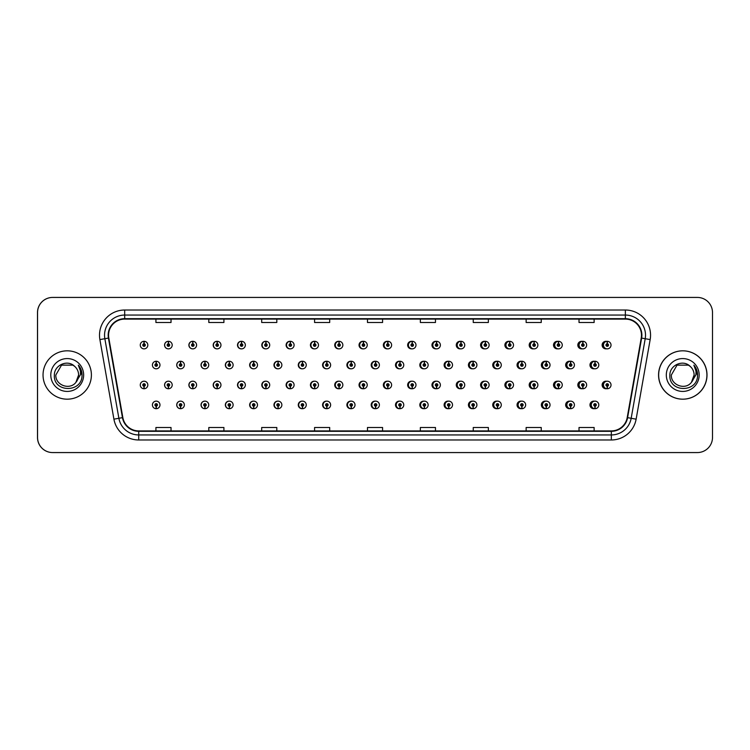 <?xml version="1.0" encoding="UTF-8"?>
<svg xmlns="http://www.w3.org/2000/svg" width="750" height="750" viewBox="0 0 750 750"><rect width="100%" height="100%" fill="white"/><g stroke="black" fill="none" stroke-linecap="round" stroke-linejoin="round"><path stroke-width="1.12" d="M172.2 345.084A3.778 3.778 0 0 0 168.591 341.306A3.778 3.778 0 0 1 172.2 345.084A3.778 3.778 0 0 1 168.422 348.863A3.778 3.778 0 0 1 164.644 345.084A3.778 3.778 0 0 1 168.262 341.306L168.366 343.819A1.256 1.256 0 0 0 167.166 345.084A1.256 1.256 0 0 0 168.422 346.341A1.256 1.256 0 0 0 169.688 345.084A1.256 1.256 0 0 0 168.478 343.819L168.591 341.306A3.778 3.778 0 0 0 164.578 345.084A3.778 3.778 0 0 0 168.394 348.863M196.584 345.084A3.778 3.778 0 0 0 192.966 341.306A3.778 3.778 0 0 1 196.584 345.084A3.778 3.778 0 0 1 192.806 348.863A3.778 3.778 0 0 1 189.028 345.084A3.778 3.778 0 0 1 192.637 341.306L192.75 343.819A1.256 1.256 0 0 0 191.541 345.084A1.256 1.256 0 0 0 192.806 346.341A1.256 1.256 0 0 0 194.062 345.084A1.256 1.256 0 0 0 192.863 343.819L192.966 341.306A3.778 3.778 0 0 0 188.887 345.084A3.778 3.778 0 0 0 192.731 348.853M217.35 341.325A3.778 3.778 0 0 0 213.197 345.084A3.778 3.778 0 0 0 217.078 348.853M241.725 341.325A3.778 3.778 0 0 0 237.506 345.084A3.778 3.778 0 0 0 241.425 348.853M266.1 341.334A3.778 3.778 0 0 0 261.806 345.084A3.778 3.778 0 0 0 265.763 348.853M290.109 341.306A3.778 3.778 0 0 0 286.116 345.084A3.778 3.778 0 0 0 290.109 348.853M314.447 341.316A3.778 3.778 0 0 0 310.425 345.084A3.778 3.778 0 0 0 314.447 348.853M338.794 341.316A3.778 3.778 0 0 0 334.734 345.084A3.778 3.778 0 0 0 338.794 348.844M363.141 341.316A3.778 3.778 0 0 0 359.044 345.084A3.778 3.778 0 0 0 363.141 348.844M387.478 341.316A3.778 3.778 0 0 0 383.353 345.084A3.778 3.778 0 0 0 387.478 348.844M411.825 341.325A3.778 3.778 0 0 0 407.662 345.084A3.778 3.778 0 0 0 411.825 348.834M436.172 341.325A3.778 3.778 0 0 0 431.972 345.084A3.778 3.778 0 0 0 436.172 348.834M460.509 341.334A3.778 3.778 0 0 0 456.272 345.084A3.778 3.778 0 0 0 460.509 348.834M484.856 341.334A3.778 3.778 0 0 0 480.581 345.084A3.778 3.778 0 0 0 484.856 348.825M509.203 341.344A3.778 3.778 0 0 0 504.891 345.084A3.778 3.778 0 0 0 509.203 348.825M533.541 341.344A3.778 3.778 0 0 0 529.2 345.084A3.778 3.778 0 0 0 533.541 348.816M557.888 341.353A3.778 3.778 0 0 0 553.509 345.084A3.778 3.778 0 0 0 557.888 348.806M582.225 341.353A3.778 3.778 0 0 0 577.819 345.084A3.778 3.778 0 0 0 582.225 348.806M606.572 341.363A3.778 3.778 0 0 0 602.128 345.084A3.778 3.778 0 0 0 606.572 348.797M375.291 401.156A3.778 3.778 0 0 0 371.194 404.916A3.778 3.778 0 0 0 375.291 408.684M375.45 408.666A3.778 3.778 0 0 0 375.769 408.609L375.684 406.678M350.953 401.156A3.778 3.778 0 0 0 346.884 404.916A3.778 3.778 0 0 0 350.953 408.684M351.066 408.675A3.778 3.778 0 0 0 351.394 408.628L351.309 406.678M326.606 401.147A3.778 3.778 0 0 0 322.584 404.916A3.778 3.778 0 0 0 326.606 408.684M323.072 404.916A3.778 3.778 0 0 0 326.691 408.694A3.778 3.778 0 0 1 323.072 404.916A3.778 3.778 0 0 1 326.85 401.137A3.778 3.778 0 0 1 330.628 404.916A3.778 3.778 0 0 1 327.019 408.694L326.906 406.181A1.256 1.256 0 0 0 328.116 404.916A1.256 1.256 0 0 0 326.85 403.659A1.256 1.256 0 0 0 325.594 404.916A1.256 1.256 0 0 0 326.794 406.181L326.691 408.694A3.778 3.778 0 0 0 327.019 408.637L326.925 406.678M302.259 401.147A3.778 3.778 0 0 0 298.275 404.916A3.778 3.778 0 0 0 302.259 408.694M298.697 404.916A3.778 3.778 0 0 0 302.306 408.694A3.778 3.778 0 0 1 298.697 404.916A3.778 3.778 0 0 1 302.475 401.137A3.778 3.778 0 0 1 306.253 404.916A3.778 3.778 0 0 1 302.634 408.694L302.531 406.181A1.256 1.256 0 0 0 303.731 404.916A1.256 1.256 0 0 0 302.475 403.659A1.256 1.256 0 0 0 301.209 404.916A1.256 1.256 0 0 0 302.419 406.181L302.306 408.694A3.778 3.778 0 0 0 302.634 408.647L302.55 406.678M253.575 401.147A3.778 3.778 0 0 0 249.656 404.916A3.778 3.778 0 0 0 253.875 408.675L253.791 406.678M277.922 401.147A3.778 3.778 0 0 0 273.966 404.916A3.778 3.778 0 0 0 278.259 408.666L278.175 406.678M180.544 401.137A3.778 3.778 0 0 0 176.728 404.916A3.778 3.778 0 0 0 180.741 408.694L180.638 406.181A1.256 1.256 0 0 0 181.838 404.916A1.256 1.256 0 0 0 180.581 403.659A1.256 1.256 0 0 0 179.316 404.916A1.256 1.256 0 0 0 180.525 406.181L180.553 405.422A0.506 0.506 0 0 1 180.075 404.916A0.506 0.506 0 0 1 180.581 404.419A0.506 0.506 0 0 1 181.088 404.916A0.506 0.506 0 0 1 180.6 405.422L180.638 406.181M204.891 401.147A3.778 3.778 0 0 0 201.037 404.916A3.778 3.778 0 0 0 205.125 408.684L205.013 406.181A1.256 1.256 0 0 0 206.222 404.916A1.256 1.256 0 0 0 204.956 403.659A1.256 1.256 0 0 0 203.7 404.916A1.256 1.256 0 0 0 204.9 406.181L204.938 405.422A0.506 0.506 0 0 1 204.45 404.916A0.506 0.506 0 0 1 204.956 404.419A0.506 0.506 0 0 1 205.463 404.916A0.506 0.506 0 0 1 204.984 405.422L205.013 406.181M229.228 401.147A3.778 3.778 0 0 0 225.347 404.916A3.778 3.778 0 0 0 229.5 408.675L229.416 406.678M399.637 401.156A3.778 3.778 0 0 0 395.503 404.916A3.778 3.778 0 0 0 399.637 408.684M423.975 401.166A3.778 3.778 0 0 0 419.812 404.916A3.778 3.778 0 0 0 423.975 408.675M448.322 401.166A3.778 3.778 0 0 0 444.122 404.916A3.778 3.778 0 0 0 448.322 408.675M472.669 401.166A3.778 3.778 0 0 0 468.431 404.916A3.778 3.778 0 0 0 472.669 408.666M497.006 401.175A3.778 3.778 0 0 0 492.741 404.916A3.778 3.778 0 0 0 497.006 408.666M521.353 401.175A3.778 3.778 0 0 0 517.05 404.916A3.778 3.778 0 0 0 521.353 408.656M545.7 401.184A3.778 3.778 0 0 0 541.359 404.916A3.778 3.778 0 0 0 545.7 408.656M570.037 401.194A3.778 3.778 0 0 0 565.659 404.916A3.778 3.778 0 0 0 570.037 408.647M594.384 401.194A3.778 3.778 0 0 0 589.969 404.916A3.778 3.778 0 0 0 594.384 408.647M156.15 406.181L156.037 408.694A3.778 3.778 0 0 0 156.366 408.694L156.253 406.181A1.256 1.256 0 0 0 157.463 404.916A1.256 1.256 0 0 0 156.197 403.659A1.256 1.256 0 0 0 154.941 404.916A1.256 1.256 0 0 0 156.15 406.181L156.178 405.422A0.506 0.506 0 0 1 155.7 404.916A0.506 0.506 0 0 1 156.197 404.419A0.506 0.506 0 0 1 156.703 404.916A0.506 0.506 0 0 1 156.225 405.422L156.253 406.181M363.141 381.206A3.778 3.778 0 0 0 359.044 384.975A3.778 3.778 0 0 0 363.141 388.734M359.681 384.975A3.778 3.778 0 0 0 363.291 388.744A3.778 3.778 0 0 1 359.681 384.975A3.778 3.778 0 0 1 363.459 381.197A3.778 3.778 0 0 1 367.238 384.975A3.778 3.778 0 0 1 363.619 388.744L363.506 386.231A1.256 1.256 0 0 0 364.716 384.975A1.256 1.256 0 0 0 363.459 383.709A1.256 1.256 0 0 0 362.194 384.975A1.256 1.256 0 0 0 363.403 386.231L363.291 388.744A3.778 3.778 0 0 0 363.619 388.669M338.794 381.206A3.778 3.778 0 0 0 334.734 384.975A3.778 3.778 0 0 0 338.794 388.744M335.297 384.975A3.778 3.778 0 0 0 338.916 388.744A3.778 3.778 0 0 1 335.297 384.975A3.778 3.778 0 0 1 339.075 381.197A3.778 3.778 0 0 1 342.853 384.975A3.778 3.778 0 0 1 339.244 388.744L339.131 386.231A1.256 1.256 0 0 0 340.331 384.975A1.256 1.256 0 0 0 339.075 383.709A1.256 1.256 0 0 0 337.819 384.975A1.256 1.256 0 0 0 339.019 386.231L338.916 388.744A3.778 3.778 0 0 0 339.234 388.678M314.447 381.206A3.778 3.778 0 0 0 310.425 384.975A3.778 3.778 0 0 0 314.447 388.744M310.922 384.975A3.778 3.778 0 0 0 314.531 388.744A3.778 3.778 0 0 1 310.922 384.975A3.778 3.778 0 0 1 314.7 381.197A3.778 3.778 0 0 1 318.478 384.975A3.778 3.778 0 0 1 314.859 388.744L314.756 386.231A1.256 1.256 0 0 0 315.956 384.975A1.256 1.256 0 0 0 314.7 383.709A1.256 1.256 0 0 0 313.434 384.975A1.256 1.256 0 0 0 314.644 386.231L314.531 388.744A3.778 3.778 0 0 0 314.859 388.697M241.425 381.197A3.778 3.778 0 0 0 237.506 384.975A3.778 3.778 0 0 0 241.725 388.725L241.613 386.231A1.256 1.256 0 0 0 242.822 384.975A1.256 1.256 0 0 0 241.566 383.709A1.256 1.256 0 0 0 240.3 384.975A1.256 1.256 0 0 0 241.509 386.231L241.537 385.472A0.506 0.506 0 0 1 241.059 384.975A0.506 0.506 0 0 1 241.566 384.469A0.506 0.506 0 0 1 242.062 384.975A0.506 0.506 0 0 1 241.584 385.472L241.613 386.231M217.078 381.197A3.778 3.778 0 0 0 213.197 384.975A3.778 3.778 0 0 0 217.35 388.734L217.238 386.231A1.256 1.256 0 0 0 218.438 384.975A1.256 1.256 0 0 0 217.181 383.709A1.256 1.256 0 0 0 215.925 384.975A1.256 1.256 0 0 0 217.125 386.231L217.162 385.472A0.506 0.506 0 0 1 216.675 384.975A0.506 0.506 0 0 1 217.181 384.469A0.506 0.506 0 0 1 217.688 384.975A0.506 0.506 0 0 1 217.2 385.472L217.238 386.231M192.731 381.197A3.778 3.778 0 0 0 188.887 384.975A3.778 3.778 0 0 0 192.966 388.734L192.863 386.231A1.256 1.256 0 0 0 194.062 384.975A1.256 1.256 0 0 0 192.806 383.709A1.256 1.256 0 0 0 191.541 384.975A1.256 1.256 0 0 0 192.75 386.231L192.778 385.472A0.506 0.506 0 0 1 192.3 384.975A0.506 0.506 0 0 1 192.806 384.469A0.506 0.506 0 0 1 193.303 384.975A0.506 0.506 0 0 1 192.825 385.472L192.863 386.231M168.394 381.197A3.778 3.778 0 0 0 164.578 384.975A3.778 3.778 0 0 0 168.591 388.744L168.478 386.231A1.256 1.256 0 0 0 169.688 384.975A1.256 1.256 0 0 0 168.422 383.709A1.256 1.256 0 0 0 167.166 384.975A1.256 1.256 0 0 0 168.366 386.231L168.403 385.472A0.506 0.506 0 0 1 167.925 384.975A0.506 0.506 0 0 1 168.422 384.469A0.506 0.506 0 0 1 168.928 384.975A0.506 0.506 0 0 1 168.45 385.472L168.478 386.231M290.109 381.197A3.778 3.778 0 0 0 286.116 384.975A3.778 3.778 0 0 0 290.109 388.744M286.537 384.975A3.778 3.778 0 0 0 290.156 388.744A3.778 3.778 0 0 1 286.537 384.975A3.778 3.778 0 0 1 290.316 381.197A3.778 3.778 0 0 1 294.094 384.975A3.778 3.778 0 0 1 290.484 388.744L290.372 386.231A1.256 1.256 0 0 0 291.581 384.975A1.256 1.256 0 0 0 290.316 383.709A1.256 1.256 0 0 0 289.059 384.975A1.256 1.256 0 0 0 290.269 386.231L290.156 388.744A3.778 3.778 0 0 0 290.484 388.706M265.763 381.197A3.778 3.778 0 0 0 261.806 384.975A3.778 3.778 0 0 0 266.1 388.716L265.997 386.231A1.256 1.256 0 0 0 267.197 384.975A1.256 1.256 0 0 0 265.941 383.709A1.256 1.256 0 0 0 264.684 384.975A1.256 1.256 0 0 0 265.884 386.231L265.922 385.472A0.506 0.506 0 0 1 265.434 384.975A0.506 0.506 0 0 1 265.941 384.469A0.506 0.506 0 0 1 266.447 384.975A0.506 0.506 0 0 1 265.959 385.472L265.997 386.231M387.478 381.216A3.778 3.778 0 0 0 383.353 384.975A3.778 3.778 0 0 0 387.478 388.734M384.056 384.975A3.778 3.778 0 0 0 387.666 388.744A3.778 3.778 0 0 1 384.056 384.975A3.778 3.778 0 0 1 387.834 381.197A3.778 3.778 0 0 1 391.613 384.975A3.778 3.778 0 0 1 388.003 388.744L387.891 386.231A1.256 1.256 0 0 0 389.091 384.975A1.256 1.256 0 0 0 387.834 383.709A1.256 1.256 0 0 0 386.578 384.975A1.256 1.256 0 0 0 387.778 386.231L387.666 388.744A3.778 3.778 0 0 0 387.994 388.65M411.825 381.216A3.778 3.778 0 0 0 407.662 384.975A3.778 3.778 0 0 0 411.825 388.734M436.172 381.216A3.778 3.778 0 0 0 431.972 384.975A3.778 3.778 0 0 0 436.172 388.725M460.509 381.225A3.778 3.778 0 0 0 456.272 384.975A3.778 3.778 0 0 0 460.509 388.725M484.856 381.225A3.778 3.778 0 0 0 480.581 384.975A3.778 3.778 0 0 0 484.856 388.716M509.203 381.234A3.778 3.778 0 0 0 504.891 384.975A3.778 3.778 0 0 0 509.203 388.716M533.541 381.234A3.778 3.778 0 0 0 529.2 384.975A3.778 3.778 0 0 0 533.541 388.706M557.888 381.244A3.778 3.778 0 0 0 553.509 384.975A3.778 3.778 0 0 0 557.888 388.706M582.225 381.253A3.778 3.778 0 0 0 577.819 384.975A3.778 3.778 0 0 0 582.225 388.697M606.572 381.253A3.778 3.778 0 0 0 602.128 384.975A3.778 3.778 0 0 0 606.572 388.688M143.991 386.231L143.878 388.744A3.778 3.778 0 0 0 144.216 388.744L144.103 386.231A1.256 1.256 0 0 0 145.303 384.975A1.256 1.256 0 0 0 144.047 383.709A1.256 1.256 0 0 0 142.791 384.975A1.256 1.256 0 0 0 143.991 386.231L144.028 385.472A0.506 0.506 0 0 1 143.541 384.975A0.506 0.506 0 0 1 144.047 384.469A0.506 0.506 0 0 1 144.553 384.975A0.506 0.506 0 0 1 144.066 385.472L144.103 386.231M375.291 361.266A3.778 3.778 0 0 0 371.194 365.025A3.778 3.778 0 0 0 375.291 368.794M350.953 361.256A3.778 3.778 0 0 0 346.884 365.025A3.778 3.778 0 0 0 350.953 368.794M326.606 361.256A3.778 3.778 0 0 0 322.584 365.025A3.778 3.778 0 0 0 326.606 368.794M302.259 361.256A3.778 3.778 0 0 0 298.275 365.025A3.778 3.778 0 0 0 302.259 368.803M257.494 365.025A3.778 3.778 0 0 0 253.884 361.256A3.778 3.778 0 0 1 257.494 365.025A3.778 3.778 0 0 1 253.716 368.803A3.778 3.778 0 0 1 249.938 365.025A3.778 3.778 0 0 1 253.547 361.256L253.659 363.769A1.256 1.256 0 0 0 252.459 365.025A1.256 1.256 0 0 0 253.716 366.291A1.256 1.256 0 0 0 254.972 365.025A1.256 1.256 0 0 0 253.772 363.769L253.884 361.256A3.778 3.778 0 0 0 249.656 365.025A3.778 3.778 0 0 0 253.575 368.803M281.869 365.025A3.778 3.778 0 0 0 278.259 361.256A3.778 3.778 0 0 1 281.869 365.025A3.778 3.778 0 0 1 278.091 368.803A3.778 3.778 0 0 1 274.312 365.025A3.778 3.778 0 0 1 277.931 361.256L278.044 363.769A1.256 1.256 0 0 0 276.834 365.025A1.256 1.256 0 0 0 278.091 366.291A1.256 1.256 0 0 0 279.356 365.025A1.256 1.256 0 0 0 278.147 363.769L278.259 361.256A3.778 3.778 0 0 0 273.966 365.025A3.778 3.778 0 0 0 277.922 368.803M184.359 365.025A3.778 3.778 0 0 0 180.741 361.256A3.778 3.778 0 0 1 184.359 365.025A3.778 3.778 0 0 1 180.581 368.803A3.778 3.778 0 0 1 176.803 365.025A3.778 3.778 0 0 1 180.412 361.256L180.525 363.769A1.256 1.256 0 0 0 179.316 365.025A1.256 1.256 0 0 0 180.581 366.291A1.256 1.256 0 0 0 181.838 365.025A1.256 1.256 0 0 0 180.638 363.769L180.741 361.256A3.778 3.778 0 0 0 176.728 365.025A3.778 3.778 0 0 0 180.544 368.803M208.734 365.025A3.778 3.778 0 0 0 205.125 361.256A3.778 3.778 0 0 1 208.734 365.025A3.778 3.778 0 0 1 204.956 368.803A3.778 3.778 0 0 1 201.178 365.025A3.778 3.778 0 0 1 204.797 361.256L204.9 363.769A1.256 1.256 0 0 0 203.7 365.025A1.256 1.256 0 0 0 204.956 366.291A1.256 1.256 0 0 0 206.222 365.025A1.256 1.256 0 0 0 205.013 363.769L205.125 361.256A3.778 3.778 0 0 0 201.037 365.025A3.778 3.778 0 0 0 204.891 368.803M233.119 365.025A3.778 3.778 0 0 0 229.5 361.256A3.778 3.778 0 0 1 233.119 365.025A3.778 3.778 0 0 1 229.341 368.803A3.778 3.778 0 0 1 225.562 365.025A3.778 3.778 0 0 1 229.172 361.256L229.284 363.769A1.256 1.256 0 0 0 228.075 365.025A1.256 1.256 0 0 0 229.341 366.291A1.256 1.256 0 0 0 230.597 365.025A1.256 1.256 0 0 0 229.388 363.769L229.5 361.256A3.778 3.778 0 0 0 225.347 365.025A3.778 3.778 0 0 0 229.228 368.803M399.637 361.266A3.778 3.778 0 0 0 395.503 365.025A3.778 3.778 0 0 0 399.637 368.784M423.975 361.266A3.778 3.778 0 0 0 419.812 365.025A3.778 3.778 0 0 0 423.975 368.784M448.322 361.275A3.778 3.778 0 0 0 444.122 365.025A3.778 3.778 0 0 0 448.322 368.784M472.669 361.275A3.778 3.778 0 0 0 468.431 365.025A3.778 3.778 0 0 0 472.669 368.775M497.006 361.284A3.778 3.778 0 0 0 492.741 365.025A3.778 3.778 0 0 0 497.006 368.775M521.353 361.284A3.778 3.778 0 0 0 517.05 365.025A3.778 3.778 0 0 0 521.353 368.766M545.7 361.294A3.778 3.778 0 0 0 541.359 365.025A3.778 3.778 0 0 0 545.7 368.766M570.037 361.294A3.778 3.778 0 0 0 565.659 365.025A3.778 3.778 0 0 0 570.037 368.756M594.384 361.303A3.778 3.778 0 0 0 589.969 365.025A3.778 3.778 0 0 0 594.384 368.747M290.484 341.353A3.778 3.778 0 0 0 290.156 341.316L290.269 343.819A1.256 1.256 0 0 0 289.059 345.084A1.256 1.256 0 0 0 290.316 346.341A1.256 1.256 0 0 0 291.581 345.084A1.256 1.256 0 0 0 290.372 343.819L290.344 344.578A0.506 0.506 0 0 1 290.822 345.084A0.506 0.506 0 0 1 290.316 345.581A0.506 0.506 0 0 1 289.819 345.084A0.506 0.506 0 0 1 290.297 344.578L290.269 343.819M314.859 341.363A3.778 3.778 0 0 0 314.531 341.316L314.644 343.819A1.256 1.256 0 0 0 313.434 345.084A1.256 1.256 0 0 0 314.7 346.341A1.256 1.256 0 0 0 315.956 345.084A1.256 1.256 0 0 0 314.756 343.819L314.719 344.578A0.506 0.506 0 0 1 315.197 345.084A0.506 0.506 0 0 1 314.7 345.581A0.506 0.506 0 0 1 314.194 345.084A0.506 0.506 0 0 1 314.672 344.578L314.644 343.819M144.103 343.819L144.216 341.306A3.778 3.778 0 0 0 143.878 341.306L143.991 343.819A1.256 1.256 0 0 0 142.791 345.084A1.256 1.256 0 0 0 144.047 346.341A1.256 1.256 0 0 0 145.303 345.084A1.256 1.256 0 0 0 144.103 343.819L144.066 344.578A0.506 0.506 0 0 1 144.553 345.084A0.506 0.506 0 0 1 144.047 345.581A0.506 0.506 0 0 1 143.541 345.084A0.506 0.506 0 0 1 144.028 344.578L143.991 343.819M375.769 361.331A3.778 3.778 0 0 0 375.45 361.275L375.534 363.263M351.394 361.322A3.778 3.778 0 0 0 351.066 361.275L351.178 363.769A1.256 1.256 0 0 0 349.969 365.025A1.256 1.256 0 0 0 351.234 366.291A1.256 1.256 0 0 0 352.491 365.025A1.256 1.256 0 0 0 351.281 363.769L351.253 364.528A0.506 0.506 0 0 1 351.731 365.025A0.506 0.506 0 0 1 351.234 365.531A0.506 0.506 0 0 1 350.728 365.025A0.506 0.506 0 0 1 351.206 364.528L351.178 363.769M327.019 361.303A3.778 3.778 0 0 0 326.691 361.266L326.794 363.769A1.256 1.256 0 0 0 325.594 365.025A1.256 1.256 0 0 0 326.85 366.291A1.256 1.256 0 0 0 328.116 365.025A1.256 1.256 0 0 0 326.906 363.769L326.878 364.528A0.506 0.506 0 0 1 327.356 365.025A0.506 0.506 0 0 1 326.85 365.531A0.506 0.506 0 0 1 326.344 365.025A0.506 0.506 0 0 1 326.831 364.528L326.794 363.769M302.634 361.294A3.778 3.778 0 0 0 302.306 361.256L302.419 363.769A1.256 1.256 0 0 0 301.209 365.025A1.256 1.256 0 0 0 302.475 366.291A1.256 1.256 0 0 0 303.731 365.025A1.256 1.256 0 0 0 302.531 363.769L302.494 364.528A0.506 0.506 0 0 1 302.981 365.025A0.506 0.506 0 0 1 302.475 365.531A0.506 0.506 0 0 1 301.969 365.025A0.506 0.506 0 0 1 302.447 364.528L302.419 363.769M400.153 361.35A3.778 3.778 0 0 0 399.825 361.284L399.938 363.769A1.256 1.256 0 0 0 398.728 365.025A1.256 1.256 0 0 0 399.984 366.291A1.256 1.256 0 0 0 401.25 365.025A1.256 1.256 0 0 0 400.041 363.769L400.012 364.528A0.506 0.506 0 0 1 400.491 365.025A0.506 0.506 0 0 1 399.984 365.531A0.506 0.506 0 0 1 399.488 365.025A0.506 0.506 0 0 1 399.966 364.528L399.938 363.769M156.253 363.769L156.366 361.256A3.778 3.778 0 0 0 156.037 361.256L156.15 363.769A1.256 1.256 0 0 0 154.941 365.025A1.256 1.256 0 0 0 156.197 366.291A1.256 1.256 0 0 0 157.463 365.025A1.256 1.256 0 0 0 156.253 363.769L156.225 364.528A0.506 0.506 0 0 1 156.703 365.025A0.506 0.506 0 0 1 156.197 365.531A0.506 0.506 0 0 1 155.7 365.025A0.506 0.506 0 0 1 156.178 364.528L156.15 363.769M43.041 375A24.178 24.178 0 0 0 67.219 399.178A24.178 24.178 0 0 0 91.397 375A24.178 24.178 0 0 0 67.219 350.822A24.178 24.178 0 0 0 43.041 375A24.178 24.178 0 0 0 67.219 399.178A24.178 24.178 0 0 0 91.397 375A24.178 24.178 0 0 0 67.219 350.822A24.178 24.178 0 0 0 43.041 375M658.659 375A24.178 24.178 0 0 0 682.828 399.178A24.178 24.178 0 0 0 707.006 375A24.178 24.178 0 0 0 682.828 350.822A24.178 24.178 0 0 0 658.659 375M108.572 335.212A16.116 16.116 0 0 1 124.688 319.088L625.359 319.088A16.116 16.116 0 0 1 641.231 338.006L627.206 417.591A16.116 16.116 0 0 1 611.325 430.912L138.722 430.912A16.116 16.116 0 0 1 122.85 417.591L108.816 338.006A16.116 16.116 0 0 1 108.572 335.212M108.169 335.212A16.519 16.519 0 0 0 108.422 338.081L122.456 417.656A16.519 16.519 0 0 0 138.722 431.316L611.325 431.316A16.519 16.519 0 0 0 627.6 417.656L641.634 338.081A16.519 16.519 0 0 0 625.359 318.684L124.688 318.684A16.519 16.519 0 0 0 108.169 335.212M99.891 339.581A25.181 25.181 0 0 1 124.688 310.022L625.359 310.022A25.181 25.181 0 0 1 650.166 339.581L636.131 419.166A25.181 25.181 0 0 1 611.325 439.978L138.722 439.978A25.181 25.181 0 0 1 113.916 419.166L99.891 339.581L104.85 338.709A20.147 20.147 0 0 1 124.688 315.056L625.359 315.056A20.147 20.147 0 0 1 645.206 338.709L631.172 418.294A20.147 20.147 0 0 1 611.325 434.944L138.722 434.944A20.147 20.147 0 0 1 118.884 418.294L104.85 338.709A20.147 20.147 0 0 1 104.541 335.212M712.5 312.544A15.113 15.113 0 0 0 697.388 297.431L52.659 297.431A15.113 15.113 0 0 0 37.547 312.544L37.547 437.456A15.113 15.113 0 0 0 52.659 452.569L697.388 452.569A15.113 15.113 0 0 0 712.5 437.456L712.5 312.544M367.472 319.088L367.472 322.5L382.584 322.5L382.584 319.088M314.578 319.088L314.578 322.5L329.691 322.5L329.691 319.088M261.694 319.088L261.694 322.5L276.806 322.5L276.806 319.088M208.809 319.088L208.809 322.5L223.912 322.5L223.912 319.088M155.916 319.088L155.916 322.5L171.028 322.5L171.028 319.088M420.356 319.088L420.356 322.5L435.469 322.5L435.469 319.088M473.25 319.088L473.25 322.5L488.353 322.5L488.353 319.088M526.134 319.088L526.134 322.5L541.247 322.5L541.247 319.088M579.019 319.088L579.019 322.5L594.131 322.5L594.131 319.088M382.584 430.912L382.584 427.5L367.472 427.5L367.472 430.912M329.691 430.912L329.691 427.5L314.578 427.5L314.578 430.912M276.806 430.912L276.806 427.5L261.694 427.5L261.694 430.912M223.912 430.912L223.912 427.5L208.809 427.5L208.809 430.912M171.028 430.912L171.028 427.5L155.916 427.5L155.916 430.912M435.469 430.912L435.469 427.5L420.356 427.5L420.356 430.912M488.353 430.912L488.353 427.5L473.25 427.5L473.25 430.912M541.247 430.912L541.247 427.5L526.134 427.5L526.134 430.912M594.131 430.912L594.131 427.5L579.019 427.5L579.019 430.912M697.341 297.431L52.612 297.431A15.113 15.113 0 0 0 37.5 312.544L37.5 437.456A15.113 15.113 0 0 0 52.612 452.569L697.341 452.569M159.975 365.025A3.778 3.778 0 0 0 156.366 361.256A3.778 3.778 0 0 1 159.975 365.025A3.778 3.778 0 0 1 156.197 368.803A3.778 3.778 0 0 1 152.419 365.025A3.778 3.778 0 0 1 156.037 361.256M140.269 384.975A3.778 3.778 0 0 0 143.878 388.744A3.778 3.778 0 0 1 140.269 384.975A3.778 3.778 0 0 1 144.047 381.197A3.778 3.778 0 0 1 147.825 384.975A3.778 3.778 0 0 1 144.216 388.744M152.419 404.916A3.778 3.778 0 0 0 156.037 408.694A3.778 3.778 0 0 1 152.419 404.916A3.778 3.778 0 0 1 156.197 401.137A3.778 3.778 0 0 1 159.975 404.916A3.778 3.778 0 0 1 156.366 408.694M147.825 345.084A3.778 3.778 0 0 0 144.216 341.306A3.778 3.778 0 0 1 147.825 345.084A3.778 3.778 0 0 1 144.047 348.863A3.778 3.778 0 0 1 140.269 345.084A3.778 3.778 0 0 1 143.878 341.306M74.681 366.394C67.688 359.072 54.234 365.109 54.366 375C53.081 392.578 81.581 393.038 82.041 375.853L82.069 375C82.022 371.269 80.784 367.987 78.338 365.156C80.194 368.212 80.85 371.494 80.306 375L75.947 382.312C69.9 390.487 55.238 385.256 55.828 375L61.528 365.138L72.909 365.138L74.681 366.394A11.391 11.391 0 0 1 78.6 375L75.947 382.312A11.391 11.391 0 0 0 78.6 375L75.909 382.35M50.794 375A16.425 16.425 0 0 0 67.219 391.425A16.425 16.425 0 0 0 83.644 375A16.425 16.425 0 0 0 67.219 358.575A16.425 16.425 0 0 0 50.794 375M78.338 365.156L82.059 375.431L81.366 370.5L82.059 375.431L81.366 370.5L82.059 375.431L78.45 365.287M81.366 370.5L82.069 375M706.912 375A24.178 24.178 0 0 0 682.734 350.822A24.178 24.178 0 0 0 658.556 375A24.178 24.178 0 0 0 682.734 399.178A24.178 24.178 0 0 0 706.912 375M690.188 366.394C683.203 359.072 669.75 365.109 669.872 375C668.597 392.578 697.097 393.038 697.556 375.853L697.584 375C697.537 371.269 696.3 367.987 693.853 365.156C695.709 368.212 696.366 371.494 695.812 375L691.453 382.312C685.416 390.487 670.753 385.256 671.344 375L677.034 365.138L688.425 365.138L690.188 366.394A11.391 11.391 0 0 1 694.116 375L691.453 382.312A11.391 11.391 0 0 0 694.116 375L691.425 382.35M666.309 375A16.425 16.425 0 0 0 682.734 391.425A16.425 16.425 0 0 0 699.159 375A16.425 16.425 0 0 0 682.734 358.575A16.425 16.425 0 0 0 666.309 375M693.853 365.156L697.575 375.431L696.881 370.5L697.575 375.431L696.881 370.5L697.575 375.431L693.966 365.287L697.575 375.431L696.881 370.5M693.966 365.287L697.575 375.431L694.069 365.419M180.638 363.769L180.6 364.528A0.506 0.506 0 0 1 181.088 365.025A0.506 0.506 0 0 1 180.581 365.531A0.506 0.506 0 0 1 180.075 365.025A0.506 0.506 0 0 1 180.553 364.528L180.525 363.769M205.013 363.769L204.984 364.528A0.506 0.506 0 0 1 205.463 365.025A0.506 0.506 0 0 1 204.956 365.531A0.506 0.506 0 0 1 204.45 365.025A0.506 0.506 0 0 1 204.938 364.528L204.9 363.769M229.388 363.769L229.359 364.528A0.506 0.506 0 0 1 229.838 365.025A0.506 0.506 0 0 1 229.341 365.531A0.506 0.506 0 0 1 228.834 365.025A0.506 0.506 0 0 1 229.312 364.528L229.284 363.769M229.256 363.263L229.172 361.256M253.772 363.769L253.734 364.528A0.506 0.506 0 0 1 254.222 365.025A0.506 0.506 0 0 1 253.716 365.531A0.506 0.506 0 0 1 253.209 365.025A0.506 0.506 0 0 1 253.697 364.528L253.659 363.769M253.641 363.263L253.547 361.256M180.525 406.181L180.412 408.694A3.778 3.778 0 0 1 176.803 404.916A3.778 3.778 0 0 1 180.581 401.137A3.778 3.778 0 0 1 184.359 404.916A3.778 3.778 0 0 1 180.741 408.694M180.412 408.694L180.412 408.694A3.778 3.778 0 0 1 176.803 404.916M204.9 406.181L204.797 408.694A3.778 3.778 0 0 1 201.178 404.916A3.778 3.778 0 0 1 204.956 401.137A3.778 3.778 0 0 1 208.734 404.916A3.778 3.778 0 0 1 205.125 408.694M204.797 408.694L204.797 408.694A3.778 3.778 0 0 1 201.178 404.916M229.284 406.181L229.172 408.694A3.778 3.778 0 0 1 225.562 404.916A3.778 3.778 0 0 1 229.341 401.137A3.778 3.778 0 0 1 233.119 404.916A3.778 3.778 0 0 1 229.5 408.694L229.388 406.181A1.256 1.256 0 0 0 230.597 404.916A1.256 1.256 0 0 0 229.341 403.659A1.256 1.256 0 0 0 228.075 404.916A1.256 1.256 0 0 0 229.284 406.181L229.312 405.422A0.506 0.506 0 0 1 228.834 404.916A0.506 0.506 0 0 1 229.341 404.419A0.506 0.506 0 0 1 229.838 404.916A0.506 0.506 0 0 1 229.359 405.422L229.388 406.181M229.172 408.694L229.172 408.694A3.778 3.778 0 0 1 225.562 404.916M253.659 406.181L253.547 408.694A3.778 3.778 0 0 1 249.938 404.916A3.778 3.778 0 0 1 253.716 401.137A3.778 3.778 0 0 1 257.494 404.916A3.778 3.778 0 0 1 253.884 408.694L253.772 406.181A1.256 1.256 0 0 0 254.972 404.916A1.256 1.256 0 0 0 253.716 403.659A1.256 1.256 0 0 0 252.459 404.916A1.256 1.256 0 0 0 253.659 406.181L253.697 405.422A0.506 0.506 0 0 1 253.209 404.916A0.506 0.506 0 0 1 253.716 404.419A0.506 0.506 0 0 1 254.222 404.916A0.506 0.506 0 0 1 253.734 405.422L253.772 406.181M253.547 408.694L253.547 408.694A3.778 3.778 0 0 1 249.938 404.916M168.366 386.231L168.262 388.744A3.778 3.778 0 0 1 164.644 384.975A3.778 3.778 0 0 1 168.422 381.197A3.778 3.778 0 0 1 172.2 384.975A3.778 3.778 0 0 1 168.591 388.744M168.262 388.744L168.262 388.753A3.778 3.778 0 0 1 164.644 384.975M192.75 386.231L192.637 388.744A3.778 3.778 0 0 1 189.028 384.975A3.778 3.778 0 0 1 192.806 381.197A3.778 3.778 0 0 1 196.584 384.975A3.778 3.778 0 0 1 192.966 388.744M192.637 388.744L192.637 388.753A3.778 3.778 0 0 1 189.028 384.975M217.125 386.231L217.022 388.744A3.778 3.778 0 0 1 213.403 384.975A3.778 3.778 0 0 1 217.181 381.197A3.778 3.778 0 0 1 220.959 384.975A3.778 3.778 0 0 1 217.35 388.744M217.022 388.744L217.022 388.753A3.778 3.778 0 0 1 213.403 384.975M241.509 386.231L241.397 388.744A3.778 3.778 0 0 1 237.787 384.975A3.778 3.778 0 0 1 241.566 381.197A3.778 3.778 0 0 1 245.344 384.975A3.778 3.778 0 0 1 241.725 388.744M241.397 388.744L241.397 388.753A3.778 3.778 0 0 1 237.787 384.975M168.478 343.819L168.45 344.578A0.506 0.506 0 0 1 168.928 345.084A0.506 0.506 0 0 1 168.422 345.581A0.506 0.506 0 0 1 167.925 345.084A0.506 0.506 0 0 1 168.403 344.578L168.366 343.819M192.863 343.819L192.825 344.578A0.506 0.506 0 0 1 193.303 345.084A0.506 0.506 0 0 1 192.806 345.581A0.506 0.506 0 0 1 192.3 345.084A0.506 0.506 0 0 1 192.778 344.578L192.75 343.819M217.238 343.819L217.35 341.306A3.778 3.778 0 0 1 220.959 345.084A3.778 3.778 0 0 1 217.181 348.863A3.778 3.778 0 0 1 213.403 345.084A3.778 3.778 0 0 1 217.022 341.306L217.125 343.819A1.256 1.256 0 0 0 215.925 345.084A1.256 1.256 0 0 0 217.181 346.341A1.256 1.256 0 0 0 218.438 345.084A1.256 1.256 0 0 0 217.238 343.819L217.2 344.578A0.506 0.506 0 0 1 217.688 345.084A0.506 0.506 0 0 1 217.181 345.581A0.506 0.506 0 0 1 216.675 345.084A0.506 0.506 0 0 1 217.162 344.578L217.125 343.819M241.613 343.819L241.725 341.306A3.778 3.778 0 0 1 245.344 345.084A3.778 3.778 0 0 1 241.566 348.863A3.778 3.778 0 0 1 237.787 345.084A3.778 3.778 0 0 1 241.397 341.306L241.509 343.819A1.256 1.256 0 0 0 240.3 345.084A1.256 1.256 0 0 0 241.566 346.341A1.256 1.256 0 0 0 242.822 345.084A1.256 1.256 0 0 0 241.613 343.819L241.584 344.578A0.506 0.506 0 0 1 242.062 345.084A0.506 0.506 0 0 1 241.566 345.581A0.506 0.506 0 0 1 241.059 345.084A0.506 0.506 0 0 1 241.537 344.578L241.509 343.819M265.997 343.819L266.109 341.306A3.778 3.778 0 0 1 269.719 345.084A3.778 3.778 0 0 1 265.941 348.863A3.778 3.778 0 0 1 262.162 345.084A3.778 3.778 0 0 1 265.772 341.306L265.884 343.819A1.256 1.256 0 0 0 264.684 345.084A1.256 1.256 0 0 0 265.941 346.341A1.256 1.256 0 0 0 267.197 345.084A1.256 1.256 0 0 0 265.997 343.819L265.959 344.578A0.506 0.506 0 0 1 266.447 345.084A0.506 0.506 0 0 1 265.941 345.581A0.506 0.506 0 0 1 265.434 345.084A0.506 0.506 0 0 1 265.922 344.578L265.884 343.819M290.372 343.819L290.484 341.306A3.778 3.778 0 0 1 294.094 345.084A3.778 3.778 0 0 1 290.316 348.863A3.778 3.778 0 0 1 286.537 345.084A3.778 3.778 0 0 1 290.156 341.306M314.756 343.819L314.859 341.306A3.778 3.778 0 0 1 318.478 345.084A3.778 3.778 0 0 1 314.7 348.863A3.778 3.778 0 0 1 310.922 345.084A3.778 3.778 0 0 1 314.531 341.306M339.131 343.819L339.244 341.306A3.778 3.778 0 0 1 342.853 345.084A3.778 3.778 0 0 1 339.075 348.863A3.778 3.778 0 0 1 335.297 345.084A3.778 3.778 0 0 1 338.916 341.306L339.019 343.819A1.256 1.256 0 0 0 337.819 345.084A1.256 1.256 0 0 0 339.075 346.341A1.256 1.256 0 0 0 340.331 345.084A1.256 1.256 0 0 0 339.131 343.819L339.103 344.578A0.506 0.506 0 0 1 339.581 345.084A0.506 0.506 0 0 1 339.075 345.581A0.506 0.506 0 0 1 338.569 345.084A0.506 0.506 0 0 1 339.056 344.578L339.019 343.819M363.506 343.819L363.619 341.306A3.778 3.778 0 0 1 367.238 345.084A3.778 3.778 0 0 1 363.459 348.863A3.778 3.778 0 0 1 359.681 345.084A3.778 3.778 0 0 1 363.291 341.306L363.403 343.819A1.256 1.256 0 0 0 362.194 345.084A1.256 1.256 0 0 0 363.459 346.341A1.256 1.256 0 0 0 364.716 345.084A1.256 1.256 0 0 0 363.506 343.819L363.478 344.578A0.506 0.506 0 0 1 363.956 345.084A0.506 0.506 0 0 1 363.459 345.581A0.506 0.506 0 0 1 362.953 345.084A0.506 0.506 0 0 1 363.431 344.578L363.403 343.819M387.891 343.819L388.003 341.306A3.778 3.778 0 0 1 391.613 345.084A3.778 3.778 0 0 1 387.834 348.863A3.778 3.778 0 0 1 384.056 345.084A3.778 3.778 0 0 1 387.666 341.306L387.778 343.819A1.256 1.256 0 0 0 386.578 345.084A1.256 1.256 0 0 0 387.834 346.341A1.256 1.256 0 0 0 389.091 345.084A1.256 1.256 0 0 0 387.891 343.819L387.853 344.578A0.506 0.506 0 0 1 388.341 345.084A0.506 0.506 0 0 1 387.834 345.581A0.506 0.506 0 0 1 387.328 345.084A0.506 0.506 0 0 1 387.816 344.578L387.778 343.819M412.266 343.819L412.378 341.306A3.778 3.778 0 0 1 415.988 345.084A3.778 3.778 0 0 1 412.209 348.863A3.778 3.778 0 0 1 408.431 345.084A3.778 3.778 0 0 1 412.05 341.306L412.162 343.819A1.256 1.256 0 0 0 410.953 345.084A1.256 1.256 0 0 0 412.209 346.341A1.256 1.256 0 0 0 413.475 345.084A1.256 1.256 0 0 0 412.266 343.819L412.238 344.578A0.506 0.506 0 0 1 412.716 345.084A0.506 0.506 0 0 1 412.209 345.581A0.506 0.506 0 0 1 411.713 345.084A0.506 0.506 0 0 1 412.191 344.578L412.162 343.819M436.65 343.819L436.753 341.306A3.778 3.778 0 0 1 440.372 345.084A3.778 3.778 0 0 1 436.594 348.863A3.778 3.778 0 0 1 432.816 345.084A3.778 3.778 0 0 1 436.425 341.306L436.537 343.819A1.256 1.256 0 0 0 435.328 345.084A1.256 1.256 0 0 0 436.594 346.341A1.256 1.256 0 0 0 437.85 345.084A1.256 1.256 0 0 0 436.65 343.819L436.613 344.578A0.506 0.506 0 0 1 437.1 345.084A0.506 0.506 0 0 1 436.594 345.581A0.506 0.506 0 0 1 436.088 345.084A0.506 0.506 0 0 1 436.566 344.578L436.537 343.819M461.025 343.819L461.137 341.306A3.778 3.778 0 0 1 464.747 345.084A3.778 3.778 0 0 1 460.969 348.863A3.778 3.778 0 0 1 457.191 345.084A3.778 3.778 0 0 1 460.809 341.306L460.912 343.819A1.256 1.256 0 0 0 459.713 345.084A1.256 1.256 0 0 0 460.969 346.341A1.256 1.256 0 0 0 462.225 345.084A1.256 1.256 0 0 0 461.025 343.819L460.997 344.578A0.506 0.506 0 0 1 461.475 345.084A0.506 0.506 0 0 1 460.969 345.581A0.506 0.506 0 0 1 460.463 345.084A0.506 0.506 0 0 1 460.95 344.578L460.912 343.819M485.4 343.819L485.512 341.306A3.778 3.778 0 0 1 489.131 345.084A3.778 3.778 0 0 1 485.353 348.863A3.778 3.778 0 0 1 481.575 345.084A3.778 3.778 0 0 1 485.184 341.306L485.297 343.819A1.256 1.256 0 0 0 484.088 345.084A1.256 1.256 0 0 0 485.353 346.341A1.256 1.256 0 0 0 486.609 345.084A1.256 1.256 0 0 0 485.4 343.819L485.372 344.578A0.506 0.506 0 0 1 485.85 345.084A0.506 0.506 0 0 1 485.353 345.581A0.506 0.506 0 0 1 484.847 345.084A0.506 0.506 0 0 1 485.325 344.578L485.297 343.819M509.784 343.819L509.897 341.306A3.778 3.778 0 0 1 513.506 345.084A3.778 3.778 0 0 1 509.728 348.863A3.778 3.778 0 0 1 505.95 345.084A3.778 3.778 0 0 1 509.559 341.306L509.672 343.819A1.256 1.256 0 0 0 508.472 345.084A1.256 1.256 0 0 0 509.728 346.341A1.256 1.256 0 0 0 510.984 345.084A1.256 1.256 0 0 0 509.784 343.819L509.747 344.578A0.506 0.506 0 0 1 510.234 345.084A0.506 0.506 0 0 1 509.728 345.581A0.506 0.506 0 0 1 509.222 345.084A0.506 0.506 0 0 1 509.709 344.578L509.672 343.819M534.159 343.819L534.272 341.306A3.778 3.778 0 0 1 537.881 345.084A3.778 3.778 0 0 1 534.103 348.863A3.778 3.778 0 0 1 530.325 345.084A3.778 3.778 0 0 1 533.944 341.306L534.056 343.819A1.256 1.256 0 0 0 532.847 345.084A1.256 1.256 0 0 0 534.103 346.341A1.256 1.256 0 0 0 535.369 345.084A1.256 1.256 0 0 0 534.159 343.819L534.131 344.578A0.506 0.506 0 0 1 534.609 345.084A0.506 0.506 0 0 1 534.103 345.581A0.506 0.506 0 0 1 533.606 345.084A0.506 0.506 0 0 1 534.084 344.578L534.056 343.819M558.544 343.819L558.647 341.306A3.778 3.778 0 0 1 562.266 345.084A3.778 3.778 0 0 1 558.488 348.863A3.778 3.778 0 0 1 554.709 345.084A3.778 3.778 0 0 1 558.319 341.306L558.431 343.819A1.256 1.256 0 0 0 557.222 345.084A1.256 1.256 0 0 0 558.488 346.341A1.256 1.256 0 0 0 559.744 345.084A1.256 1.256 0 0 0 558.544 343.819L558.506 344.578A0.506 0.506 0 0 1 558.994 345.084A0.506 0.506 0 0 1 558.488 345.581A0.506 0.506 0 0 1 557.981 345.084A0.506 0.506 0 0 1 558.459 344.578L558.431 343.819M582.919 343.819L583.031 341.306A3.778 3.778 0 0 1 586.641 345.084A3.778 3.778 0 0 1 582.863 348.863A3.778 3.778 0 0 1 579.084 345.084A3.778 3.778 0 0 1 582.703 341.306L582.806 343.819A1.256 1.256 0 0 0 581.606 345.084A1.256 1.256 0 0 0 582.863 346.341A1.256 1.256 0 0 0 584.128 345.084A1.256 1.256 0 0 0 582.919 343.819L582.891 344.578A0.506 0.506 0 0 1 583.369 345.084A0.506 0.506 0 0 1 582.863 345.581A0.506 0.506 0 0 1 582.356 345.084A0.506 0.506 0 0 1 582.844 344.578L582.806 343.819M607.294 343.819L607.406 341.306A3.778 3.778 0 0 1 611.025 345.084A3.778 3.778 0 0 1 607.247 348.863A3.778 3.778 0 0 1 603.469 345.084A3.778 3.778 0 0 1 607.078 341.306L607.191 343.819A1.256 1.256 0 0 0 605.981 345.084A1.256 1.256 0 0 0 607.247 346.341A1.256 1.256 0 0 0 608.503 345.084A1.256 1.256 0 0 0 607.294 343.819L607.266 344.578A0.506 0.506 0 0 1 607.744 345.084A0.506 0.506 0 0 1 607.247 345.581A0.506 0.506 0 0 1 606.741 345.084A0.506 0.506 0 0 1 607.219 344.578L607.191 343.819M278.147 363.769L278.119 364.528A0.506 0.506 0 0 1 278.597 365.025A0.506 0.506 0 0 1 278.091 365.531A0.506 0.506 0 0 1 277.594 365.025A0.506 0.506 0 0 1 278.072 364.528L278.044 363.769M278.016 363.263L277.931 361.256M302.531 363.769L302.634 361.256A3.778 3.778 0 0 1 306.253 365.025A3.778 3.778 0 0 1 302.475 368.803A3.778 3.778 0 0 1 298.697 365.025A3.778 3.778 0 0 1 302.306 361.256L302.4 363.263M326.906 363.769L327.019 361.256A3.778 3.778 0 0 1 330.628 365.025A3.778 3.778 0 0 1 326.85 368.803A3.778 3.778 0 0 1 323.072 365.025A3.778 3.778 0 0 1 326.691 361.256L326.775 363.263M351.281 363.769L351.394 361.256A3.778 3.778 0 0 1 355.012 365.025A3.778 3.778 0 0 1 351.234 368.803A3.778 3.778 0 0 1 347.456 365.025A3.778 3.778 0 0 1 351.066 361.256L351.15 363.263M265.884 386.231L265.772 388.744A3.778 3.778 0 0 1 262.162 384.975A3.778 3.778 0 0 1 265.941 381.197A3.778 3.778 0 0 1 269.719 384.975A3.778 3.778 0 0 1 266.109 388.744M290.269 386.231L290.297 385.472A0.506 0.506 0 0 1 289.819 384.975A0.506 0.506 0 0 1 290.316 384.469A0.506 0.506 0 0 1 290.822 384.975A0.506 0.506 0 0 1 290.344 385.472L290.372 386.231M314.644 386.231L314.672 385.472A0.506 0.506 0 0 1 314.194 384.975A0.506 0.506 0 0 1 314.7 384.469A0.506 0.506 0 0 1 315.197 384.975A0.506 0.506 0 0 1 314.719 385.472L314.756 386.231M339.019 386.231L339.056 385.472A0.506 0.506 0 0 1 338.569 384.975A0.506 0.506 0 0 1 339.075 384.469A0.506 0.506 0 0 1 339.581 384.975A0.506 0.506 0 0 1 339.103 385.472L339.131 386.231M278.044 406.181L277.931 408.694A3.778 3.778 0 0 1 274.312 404.916A3.778 3.778 0 0 1 278.091 401.137A3.778 3.778 0 0 1 281.869 404.916A3.778 3.778 0 0 1 278.259 408.694L278.147 406.181A1.256 1.256 0 0 0 279.356 404.916A1.256 1.256 0 0 0 278.091 403.659A1.256 1.256 0 0 0 276.834 404.916A1.256 1.256 0 0 0 278.044 406.181L278.072 405.422A0.506 0.506 0 0 1 277.594 404.916A0.506 0.506 0 0 1 278.091 404.419A0.506 0.506 0 0 1 278.597 404.916A0.506 0.506 0 0 1 278.119 405.422L278.147 406.181M302.419 406.181L302.447 405.422A0.506 0.506 0 0 1 301.969 404.916A0.506 0.506 0 0 1 302.475 404.419A0.506 0.506 0 0 1 302.981 404.916A0.506 0.506 0 0 1 302.494 405.422L302.531 406.181M326.794 406.181L326.831 405.422A0.506 0.506 0 0 1 326.344 404.916A0.506 0.506 0 0 1 326.85 404.419A0.506 0.506 0 0 1 327.356 404.916A0.506 0.506 0 0 1 326.878 405.422L326.906 406.181M375.666 363.769L375.778 361.256A3.778 3.778 0 0 1 379.387 365.025A3.778 3.778 0 0 1 375.609 368.803A3.778 3.778 0 0 1 371.831 365.025A3.778 3.778 0 0 1 375.441 361.256L375.553 363.769A1.256 1.256 0 0 0 374.353 365.025A1.256 1.256 0 0 0 375.609 366.291A1.256 1.256 0 0 0 376.866 365.025A1.256 1.256 0 0 0 375.666 363.769L375.628 364.528A0.506 0.506 0 0 1 376.116 365.025A0.506 0.506 0 0 1 375.609 365.531A0.506 0.506 0 0 1 375.103 365.025A0.506 0.506 0 0 1 375.591 364.528L375.553 363.769M400.041 363.769L400.153 361.256A3.778 3.778 0 0 1 403.762 365.025A3.778 3.778 0 0 1 399.984 368.803A3.778 3.778 0 0 1 396.206 365.025A3.778 3.778 0 0 1 399.825 361.256M424.425 363.769L424.528 361.256A3.778 3.778 0 0 1 428.147 365.025A3.778 3.778 0 0 1 424.369 368.803A3.778 3.778 0 0 1 420.591 365.025A3.778 3.778 0 0 1 424.2 361.256L424.312 363.769A1.256 1.256 0 0 0 423.103 365.025A1.256 1.256 0 0 0 424.369 366.291A1.256 1.256 0 0 0 425.625 365.025A1.256 1.256 0 0 0 424.425 363.769L424.387 364.528A0.506 0.506 0 0 1 424.875 365.025A0.506 0.506 0 0 1 424.369 365.531A0.506 0.506 0 0 1 423.863 365.025A0.506 0.506 0 0 1 424.341 364.528L424.312 363.769M448.8 363.769L448.912 361.256A3.778 3.778 0 0 1 452.522 365.025A3.778 3.778 0 0 1 448.744 368.803A3.778 3.778 0 0 1 444.966 365.025A3.778 3.778 0 0 1 448.584 361.256L448.688 363.769A1.256 1.256 0 0 0 447.488 365.025A1.256 1.256 0 0 0 448.744 366.291A1.256 1.256 0 0 0 450.009 365.025A1.256 1.256 0 0 0 448.8 363.769L448.772 364.528A0.506 0.506 0 0 1 449.25 365.025A0.506 0.506 0 0 1 448.744 365.531A0.506 0.506 0 0 1 448.238 365.025A0.506 0.506 0 0 1 448.725 364.528L448.688 363.769M473.175 363.769L473.287 361.256A3.778 3.778 0 0 1 476.906 365.025A3.778 3.778 0 0 1 473.128 368.803A3.778 3.778 0 0 1 469.35 365.025A3.778 3.778 0 0 1 472.959 361.256L473.072 363.769A1.256 1.256 0 0 0 471.863 365.025A1.256 1.256 0 0 0 473.128 366.291A1.256 1.256 0 0 0 474.384 365.025A1.256 1.256 0 0 0 473.175 363.769L473.147 364.528A0.506 0.506 0 0 1 473.625 365.025A0.506 0.506 0 0 1 473.128 365.531A0.506 0.506 0 0 1 472.622 365.025A0.506 0.506 0 0 1 473.1 364.528L473.072 363.769M497.559 363.769L497.672 361.256A3.778 3.778 0 0 1 501.281 365.025A3.778 3.778 0 0 1 497.503 368.803A3.778 3.778 0 0 1 493.725 365.025A3.778 3.778 0 0 1 497.334 361.256L497.447 363.769A1.256 1.256 0 0 0 496.247 365.025A1.256 1.256 0 0 0 497.503 366.291A1.256 1.256 0 0 0 498.759 365.025A1.256 1.256 0 0 0 497.559 363.769L497.522 364.528A0.506 0.506 0 0 1 498.009 365.025A0.506 0.506 0 0 1 497.503 365.531A0.506 0.506 0 0 1 496.997 365.025A0.506 0.506 0 0 1 497.484 364.528L497.447 363.769M363.403 386.231L363.431 385.472A0.506 0.506 0 0 1 362.953 384.975A0.506 0.506 0 0 1 363.459 384.469A0.506 0.506 0 0 1 363.956 384.975A0.506 0.506 0 0 1 363.478 385.472L363.506 386.231M387.778 386.231L387.816 385.472A0.506 0.506 0 0 1 387.328 384.975A0.506 0.506 0 0 1 387.834 384.469A0.506 0.506 0 0 1 388.341 384.975A0.506 0.506 0 0 1 387.853 385.472L387.891 386.231M412.162 386.231L412.05 388.744A3.778 3.778 0 0 1 408.431 384.975A3.778 3.778 0 0 1 412.209 381.197A3.778 3.778 0 0 1 415.988 384.975A3.778 3.778 0 0 1 412.378 388.744L412.266 386.231A1.256 1.256 0 0 0 413.475 384.975A1.256 1.256 0 0 0 412.209 383.709A1.256 1.256 0 0 0 410.953 384.975A1.256 1.256 0 0 0 412.162 386.231L412.191 385.472A0.506 0.506 0 0 1 411.713 384.975A0.506 0.506 0 0 1 412.209 384.469A0.506 0.506 0 0 1 412.716 384.975A0.506 0.506 0 0 1 412.238 385.472L412.266 386.231M436.537 386.231L436.425 388.744A3.778 3.778 0 0 1 432.816 384.975A3.778 3.778 0 0 1 436.594 381.197A3.778 3.778 0 0 1 440.372 384.975A3.778 3.778 0 0 1 436.753 388.744L436.65 386.231A1.256 1.256 0 0 0 437.85 384.975A1.256 1.256 0 0 0 436.594 383.709A1.256 1.256 0 0 0 435.328 384.975A1.256 1.256 0 0 0 436.537 386.231L436.566 385.472A0.506 0.506 0 0 1 436.088 384.975A0.506 0.506 0 0 1 436.594 384.469A0.506 0.506 0 0 1 437.1 384.975A0.506 0.506 0 0 1 436.613 385.472L436.65 386.231M460.912 386.231L460.809 388.744A3.778 3.778 0 0 1 457.191 384.975A3.778 3.778 0 0 1 460.969 381.197A3.778 3.778 0 0 1 464.747 384.975A3.778 3.778 0 0 1 461.137 388.744L461.025 386.231A1.256 1.256 0 0 0 462.225 384.975A1.256 1.256 0 0 0 460.969 383.709A1.256 1.256 0 0 0 459.713 384.975A1.256 1.256 0 0 0 460.912 386.231L460.95 385.472A0.506 0.506 0 0 1 460.463 384.975A0.506 0.506 0 0 1 460.969 384.469A0.506 0.506 0 0 1 461.475 384.975A0.506 0.506 0 0 1 460.997 385.472L461.025 386.231M485.297 386.231L485.184 388.744A3.778 3.778 0 0 1 481.575 384.975A3.778 3.778 0 0 1 485.353 381.197A3.778 3.778 0 0 1 489.131 384.975A3.778 3.778 0 0 1 485.512 388.744L485.4 386.231A1.256 1.256 0 0 0 486.609 384.975A1.256 1.256 0 0 0 485.353 383.709A1.256 1.256 0 0 0 484.088 384.975A1.256 1.256 0 0 0 485.297 386.231L485.325 385.472A0.506 0.506 0 0 1 484.847 384.975A0.506 0.506 0 0 1 485.353 384.469A0.506 0.506 0 0 1 485.85 384.975A0.506 0.506 0 0 1 485.372 385.472L485.4 386.231M351.178 406.181L351.066 408.694A3.778 3.778 0 0 1 347.456 404.916A3.778 3.778 0 0 1 351.234 401.137A3.778 3.778 0 0 1 355.012 404.916A3.778 3.778 0 0 1 351.394 408.694L351.281 406.181A1.256 1.256 0 0 0 352.491 404.916A1.256 1.256 0 0 0 351.234 403.659A1.256 1.256 0 0 0 349.969 404.916A1.256 1.256 0 0 0 351.178 406.181L351.206 405.422A0.506 0.506 0 0 1 350.728 404.916A0.506 0.506 0 0 1 351.234 404.419A0.506 0.506 0 0 1 351.731 404.916A0.506 0.506 0 0 1 351.253 405.422L351.281 406.181M375.553 406.181L375.441 408.694A3.778 3.778 0 0 1 371.831 404.916A3.778 3.778 0 0 1 375.609 401.137A3.778 3.778 0 0 1 379.387 404.916A3.778 3.778 0 0 1 375.778 408.694L375.666 406.181A1.256 1.256 0 0 0 376.866 404.916A1.256 1.256 0 0 0 375.609 403.659A1.256 1.256 0 0 0 374.353 404.916A1.256 1.256 0 0 0 375.553 406.181L375.591 405.422A0.506 0.506 0 0 1 375.103 404.916A0.506 0.506 0 0 1 375.609 404.419A0.506 0.506 0 0 1 376.116 404.916A0.506 0.506 0 0 1 375.628 405.422L375.666 406.181M399.938 406.181L399.825 408.694A3.778 3.778 0 0 1 396.206 404.916A3.778 3.778 0 0 1 399.984 401.137A3.778 3.778 0 0 1 403.762 404.916A3.778 3.778 0 0 1 400.153 408.694L400.041 406.181A1.256 1.256 0 0 0 401.25 404.916A1.256 1.256 0 0 0 399.984 403.659A1.256 1.256 0 0 0 398.728 404.916A1.256 1.256 0 0 0 399.938 406.181L399.966 405.422A0.506 0.506 0 0 1 399.488 404.916A0.506 0.506 0 0 1 399.984 404.419A0.506 0.506 0 0 1 400.491 404.916A0.506 0.506 0 0 1 400.012 405.422L400.041 406.181M424.312 406.181L424.2 408.694A3.778 3.778 0 0 1 420.591 404.916A3.778 3.778 0 0 1 424.369 401.137A3.778 3.778 0 0 1 428.147 404.916A3.778 3.778 0 0 1 424.528 408.694L424.425 406.181A1.256 1.256 0 0 0 425.625 404.916A1.256 1.256 0 0 0 424.369 403.659A1.256 1.256 0 0 0 423.103 404.916A1.256 1.256 0 0 0 424.312 406.181L424.341 405.422A0.506 0.506 0 0 1 423.863 404.916A0.506 0.506 0 0 1 424.369 404.419A0.506 0.506 0 0 1 424.875 404.916A0.506 0.506 0 0 1 424.387 405.422L424.425 406.181M448.688 406.181L448.584 408.694A3.778 3.778 0 0 1 444.966 404.916A3.778 3.778 0 0 1 448.744 401.137A3.778 3.778 0 0 1 452.522 404.916A3.778 3.778 0 0 1 448.912 408.694L448.8 406.181A1.256 1.256 0 0 0 450.009 404.916A1.256 1.256 0 0 0 448.744 403.659A1.256 1.256 0 0 0 447.488 404.916A1.256 1.256 0 0 0 448.688 406.181L448.725 405.422A0.506 0.506 0 0 1 448.238 404.916A0.506 0.506 0 0 1 448.744 404.419A0.506 0.506 0 0 1 449.25 404.916A0.506 0.506 0 0 1 448.772 405.422L448.8 406.181M473.072 406.181L472.959 408.694A3.778 3.778 0 0 1 469.35 404.916A3.778 3.778 0 0 1 473.128 401.137A3.778 3.778 0 0 1 476.906 404.916A3.778 3.778 0 0 1 473.287 408.694L473.175 406.181A1.256 1.256 0 0 0 474.384 404.916A1.256 1.256 0 0 0 473.128 403.659A1.256 1.256 0 0 0 471.863 404.916A1.256 1.256 0 0 0 473.072 406.181L473.1 405.422A0.506 0.506 0 0 1 472.622 404.916A0.506 0.506 0 0 1 473.128 404.419A0.506 0.506 0 0 1 473.625 404.916A0.506 0.506 0 0 1 473.147 405.422L473.175 406.181M521.934 363.769L522.047 361.256A3.778 3.778 0 0 1 525.656 365.025A3.778 3.778 0 0 1 521.878 368.803A3.778 3.778 0 0 1 518.1 365.025A3.778 3.778 0 0 1 521.719 361.256L521.831 363.769A1.256 1.256 0 0 0 520.622 365.025A1.256 1.256 0 0 0 521.878 366.291A1.256 1.256 0 0 0 523.144 365.025A1.256 1.256 0 0 0 521.934 363.769L521.906 364.528A0.506 0.506 0 0 1 522.384 365.025A0.506 0.506 0 0 1 521.878 365.531A0.506 0.506 0 0 1 521.381 365.025A0.506 0.506 0 0 1 521.859 364.528L521.831 363.769M546.319 363.769L546.422 361.256A3.778 3.778 0 0 1 550.041 365.025A3.778 3.778 0 0 1 546.262 368.803A3.778 3.778 0 0 1 542.484 365.025A3.778 3.778 0 0 1 546.094 361.256L546.206 363.769A1.256 1.256 0 0 0 545.006 365.025A1.256 1.256 0 0 0 546.262 366.291A1.256 1.256 0 0 0 547.519 365.025A1.256 1.256 0 0 0 546.319 363.769L546.281 364.528A0.506 0.506 0 0 1 546.769 365.025A0.506 0.506 0 0 1 546.262 365.531A0.506 0.506 0 0 1 545.756 365.025A0.506 0.506 0 0 1 546.234 364.528L546.206 363.769M570.694 363.769L570.806 361.256A3.778 3.778 0 0 1 574.416 365.025A3.778 3.778 0 0 1 570.637 368.803A3.778 3.778 0 0 1 566.859 365.025A3.778 3.778 0 0 1 570.478 361.256L570.581 363.769A1.256 1.256 0 0 0 569.381 365.025A1.256 1.256 0 0 0 570.637 366.291A1.256 1.256 0 0 0 571.903 365.025A1.256 1.256 0 0 0 570.694 363.769L570.666 364.528A0.506 0.506 0 0 1 571.144 365.025A0.506 0.506 0 0 1 570.637 365.531A0.506 0.506 0 0 1 570.141 365.025A0.506 0.506 0 0 1 570.619 364.528L570.581 363.769M595.069 363.769L595.181 361.256A3.778 3.778 0 0 1 598.8 365.025A3.778 3.778 0 0 1 595.022 368.803A3.778 3.778 0 0 1 591.244 365.025A3.778 3.778 0 0 1 594.853 361.256L594.966 363.769A1.256 1.256 0 0 0 593.756 365.025A1.256 1.256 0 0 0 595.022 366.291A1.256 1.256 0 0 0 596.278 365.025A1.256 1.256 0 0 0 595.069 363.769L595.041 364.528A0.506 0.506 0 0 1 595.519 365.025A0.506 0.506 0 0 1 595.022 365.531A0.506 0.506 0 0 1 594.516 365.025A0.506 0.506 0 0 1 594.994 364.528L594.966 363.769M509.672 386.231L509.559 388.744A3.778 3.778 0 0 1 505.95 384.975A3.778 3.778 0 0 1 509.728 381.197A3.778 3.778 0 0 1 513.506 384.975A3.778 3.778 0 0 1 509.897 388.744L509.784 386.231A1.256 1.256 0 0 0 510.984 384.975A1.256 1.256 0 0 0 509.728 383.709A1.256 1.256 0 0 0 508.472 384.975A1.256 1.256 0 0 0 509.672 386.231L509.709 385.472A0.506 0.506 0 0 1 509.222 384.975A0.506 0.506 0 0 1 509.728 384.469A0.506 0.506 0 0 1 510.234 384.975A0.506 0.506 0 0 1 509.747 385.472L509.784 386.231M534.056 386.231L533.944 388.744A3.778 3.778 0 0 1 530.325 384.975A3.778 3.778 0 0 1 534.103 381.197A3.778 3.778 0 0 1 537.881 384.975A3.778 3.778 0 0 1 534.272 388.744L534.159 386.231A1.256 1.256 0 0 0 535.369 384.975A1.256 1.256 0 0 0 534.103 383.709A1.256 1.256 0 0 0 532.847 384.975A1.256 1.256 0 0 0 534.056 386.231L534.084 385.472A0.506 0.506 0 0 1 533.606 384.975A0.506 0.506 0 0 1 534.103 384.469A0.506 0.506 0 0 1 534.609 384.975A0.506 0.506 0 0 1 534.131 385.472L534.159 386.231M558.431 386.231L558.319 388.744A3.778 3.778 0 0 1 554.709 384.975A3.778 3.778 0 0 1 558.488 381.197A3.778 3.778 0 0 1 562.266 384.975A3.778 3.778 0 0 1 558.647 388.744L558.544 386.231A1.256 1.256 0 0 0 559.744 384.975A1.256 1.256 0 0 0 558.488 383.709A1.256 1.256 0 0 0 557.222 384.975A1.256 1.256 0 0 0 558.431 386.231L558.459 385.472A0.506 0.506 0 0 1 557.981 384.975A0.506 0.506 0 0 1 558.488 384.469A0.506 0.506 0 0 1 558.994 384.975A0.506 0.506 0 0 1 558.506 385.472L558.544 386.231M582.806 386.231L582.703 388.744A3.778 3.778 0 0 1 579.084 384.975A3.778 3.778 0 0 1 582.863 381.197A3.778 3.778 0 0 1 586.641 384.975A3.778 3.778 0 0 1 583.031 388.744L582.919 386.231A1.256 1.256 0 0 0 584.128 384.975A1.256 1.256 0 0 0 582.863 383.709A1.256 1.256 0 0 0 581.606 384.975A1.256 1.256 0 0 0 582.806 386.231L582.844 385.472A0.506 0.506 0 0 1 582.356 384.975A0.506 0.506 0 0 1 582.863 384.469A0.506 0.506 0 0 1 583.369 384.975A0.506 0.506 0 0 1 582.891 385.472L582.919 386.231M607.191 386.231L607.078 388.744A3.778 3.778 0 0 1 603.469 384.975A3.778 3.778 0 0 1 607.247 381.197A3.778 3.778 0 0 1 611.025 384.975A3.778 3.778 0 0 1 607.406 388.744L607.294 386.231A1.256 1.256 0 0 0 608.503 384.975A1.256 1.256 0 0 0 607.247 383.709A1.256 1.256 0 0 0 605.981 384.975A1.256 1.256 0 0 0 607.191 386.231L607.219 385.472A0.506 0.506 0 0 1 606.741 384.975A0.506 0.506 0 0 1 607.247 384.469A0.506 0.506 0 0 1 607.744 384.975A0.506 0.506 0 0 1 607.266 385.472L607.294 386.231M497.447 406.181L497.334 408.694A3.778 3.778 0 0 1 493.725 404.916A3.778 3.778 0 0 1 497.503 401.137A3.778 3.778 0 0 1 501.281 404.916A3.778 3.778 0 0 1 497.672 408.694L497.559 406.181A1.256 1.256 0 0 0 498.759 404.916A1.256 1.256 0 0 0 497.503 403.659A1.256 1.256 0 0 0 496.247 404.916A1.256 1.256 0 0 0 497.447 406.181L497.484 405.422A0.506 0.506 0 0 1 496.997 404.916A0.506 0.506 0 0 1 497.503 404.419A0.506 0.506 0 0 1 498.009 404.916A0.506 0.506 0 0 1 497.522 405.422L497.559 406.181M521.831 406.181L521.719 408.694A3.778 3.778 0 0 1 518.1 404.916A3.778 3.778 0 0 1 521.878 401.137A3.778 3.778 0 0 1 525.656 404.916A3.778 3.778 0 0 1 522.047 408.694L521.934 406.181A1.256 1.256 0 0 0 523.144 404.916A1.256 1.256 0 0 0 521.878 403.659A1.256 1.256 0 0 0 520.622 404.916A1.256 1.256 0 0 0 521.831 406.181L521.859 405.422A0.506 0.506 0 0 1 521.381 404.916A0.506 0.506 0 0 1 521.878 404.419A0.506 0.506 0 0 1 522.384 404.916A0.506 0.506 0 0 1 521.906 405.422L521.934 406.181M546.206 406.181L546.094 408.694A3.778 3.778 0 0 1 542.484 404.916A3.778 3.778 0 0 1 546.262 401.137A3.778 3.778 0 0 1 550.041 404.916A3.778 3.778 0 0 1 546.422 408.694L546.319 406.181A1.256 1.256 0 0 0 547.519 404.916A1.256 1.256 0 0 0 546.262 403.659A1.256 1.256 0 0 0 545.006 404.916A1.256 1.256 0 0 0 546.206 406.181L546.234 405.422A0.506 0.506 0 0 1 545.756 404.916A0.506 0.506 0 0 1 546.262 404.419A0.506 0.506 0 0 1 546.769 404.916A0.506 0.506 0 0 1 546.281 405.422L546.319 406.181M570.581 406.181L570.478 408.694A3.778 3.778 0 0 1 566.859 404.916A3.778 3.778 0 0 1 570.637 401.137A3.778 3.778 0 0 1 574.416 404.916A3.778 3.778 0 0 1 570.806 408.694L570.694 406.181A1.256 1.256 0 0 0 571.903 404.916A1.256 1.256 0 0 0 570.637 403.659A1.256 1.256 0 0 0 569.381 404.916A1.256 1.256 0 0 0 570.581 406.181L570.619 405.422A0.506 0.506 0 0 1 570.141 404.916A0.506 0.506 0 0 1 570.637 404.419A0.506 0.506 0 0 1 571.144 404.916A0.506 0.506 0 0 1 570.666 405.422L570.694 406.181M594.966 406.181L594.853 408.694A3.778 3.778 0 0 1 591.244 404.916A3.778 3.778 0 0 1 595.022 401.137A3.778 3.778 0 0 1 598.8 404.916A3.778 3.778 0 0 1 595.181 408.694L595.069 406.181A1.256 1.256 0 0 0 596.278 404.916A1.256 1.256 0 0 0 595.022 403.659A1.256 1.256 0 0 0 593.756 404.916A1.256 1.256 0 0 0 594.966 406.181L594.994 405.422A0.506 0.506 0 0 1 594.516 404.916A0.506 0.506 0 0 1 595.022 404.419A0.506 0.506 0 0 1 595.519 404.916A0.506 0.506 0 0 1 595.041 405.422L595.069 406.181M625.359 310.022L625.359 318.684M104.85 338.709L108.422 338.081M138.722 439.978L138.722 431.316M611.325 431.316L611.325 439.978M627.6 417.656L636.131 419.166M113.916 419.166L122.456 417.656M641.634 338.081L650.166 339.581M124.688 310.022L124.688 318.684M217.35 341.306A3.778 3.778 0 0 1 220.959 345.084M241.725 341.306A3.778 3.778 0 0 1 245.344 345.084M266.109 341.306A3.778 3.778 0 0 1 269.719 345.084M290.484 341.306A3.778 3.778 0 0 1 294.094 345.084M314.859 341.306A3.778 3.778 0 0 1 318.478 345.084M339.244 341.306A3.778 3.778 0 0 1 342.853 345.084M363.619 341.306A3.778 3.778 0 0 1 367.238 345.084M388.003 341.306A3.778 3.778 0 0 1 391.613 345.084M412.378 341.306A3.778 3.778 0 0 1 415.988 345.084M436.753 341.306A3.778 3.778 0 0 1 440.372 345.084M461.137 341.306A3.778 3.778 0 0 1 464.747 345.084M485.512 341.306A3.778 3.778 0 0 1 489.131 345.084M505.125 346.378A4.781 4.781 0 0 1 505.125 343.781M509.897 341.306A3.778 3.778 0 0 1 513.506 345.084M529.716 346.988A4.781 4.781 0 0 1 529.716 343.172M534.272 341.306A3.778 3.778 0 0 1 537.881 345.084M554.288 347.381A4.781 4.781 0 0 1 554.288 342.778M558.647 341.306A3.778 3.778 0 0 1 562.266 345.084M578.831 347.653A4.781 4.781 0 0 1 578.831 342.506M583.031 341.306A3.778 3.778 0 0 1 586.641 345.084M603.356 347.869A4.781 4.781 0 0 1 603.356 342.291M607.406 341.306A3.778 3.778 0 0 1 611.025 345.084M302.634 361.256A3.778 3.778 0 0 1 306.253 365.025M327.019 361.256A3.778 3.778 0 0 1 330.628 365.025M351.394 361.256A3.778 3.778 0 0 1 355.012 365.025M265.772 388.744A3.778 3.778 0 0 1 262.162 384.975M277.931 408.694A3.778 3.778 0 0 1 274.312 404.916M375.778 361.256A3.778 3.778 0 0 1 379.387 365.025M400.153 361.256A3.778 3.778 0 0 1 403.762 365.025M424.528 361.256A3.778 3.778 0 0 1 428.147 365.025M448.912 361.256A3.778 3.778 0 0 1 452.522 365.025M473.287 361.256A3.778 3.778 0 0 1 476.906 365.025M497.672 361.256A3.778 3.778 0 0 1 501.281 365.025M412.05 388.744A3.778 3.778 0 0 1 408.431 384.975M436.425 388.744A3.778 3.778 0 0 1 432.816 384.975M460.809 388.744A3.778 3.778 0 0 1 457.191 384.975M485.184 388.744A3.778 3.778 0 0 1 481.575 384.975M351.066 408.694A3.778 3.778 0 0 1 347.456 404.916M375.441 408.694A3.778 3.778 0 0 1 371.831 404.916M399.825 408.694A3.778 3.778 0 0 1 396.206 404.916M424.2 408.694A3.778 3.778 0 0 1 420.591 404.916M448.584 408.694A3.778 3.778 0 0 1 444.966 404.916M472.959 408.694A3.778 3.778 0 0 1 469.35 404.916M517.275 366.319A4.781 4.781 0 0 1 517.275 363.731M522.047 361.256A3.778 3.778 0 0 1 525.656 365.025M541.875 366.938A4.781 4.781 0 0 1 541.875 363.113M546.422 361.256A3.778 3.778 0 0 1 550.041 365.025M566.447 367.322A4.781 4.781 0 0 1 566.447 362.728M570.806 361.256A3.778 3.778 0 0 1 574.416 365.025M590.981 367.603A4.781 4.781 0 0 1 590.981 362.447M595.181 361.256A3.778 3.778 0 0 1 598.8 365.025M505.125 386.269A4.781 4.781 0 0 1 505.125 383.681M509.559 388.744A3.778 3.778 0 0 1 505.95 384.975M529.716 386.887A4.781 4.781 0 0 1 529.716 383.062M533.944 388.744A3.778 3.778 0 0 1 530.325 384.975M554.288 387.272A4.781 4.781 0 0 1 554.288 382.678M558.319 388.744A3.778 3.778 0 0 1 554.709 384.975M578.831 387.553A4.781 4.781 0 0 1 578.831 382.397M582.703 388.744A3.778 3.778 0 0 1 579.084 384.975M603.356 387.759A4.781 4.781 0 0 1 603.356 382.181M607.078 388.744A3.778 3.778 0 0 1 603.469 384.975M497.334 408.694A3.778 3.778 0 0 1 493.725 404.916M517.275 406.219A4.781 4.781 0 0 1 517.275 403.622M521.719 408.694A3.778 3.778 0 0 1 518.1 404.916M541.875 406.828A4.781 4.781 0 0 1 541.875 403.012M546.094 408.694A3.778 3.778 0 0 1 542.484 404.916M566.447 407.222A4.781 4.781 0 0 1 566.447 402.619M570.478 408.694A3.778 3.778 0 0 1 566.859 404.916M590.981 407.494A4.781 4.781 0 0 1 590.981 402.347M594.853 408.694A3.778 3.778 0 0 1 591.244 404.916"/></g></svg>
